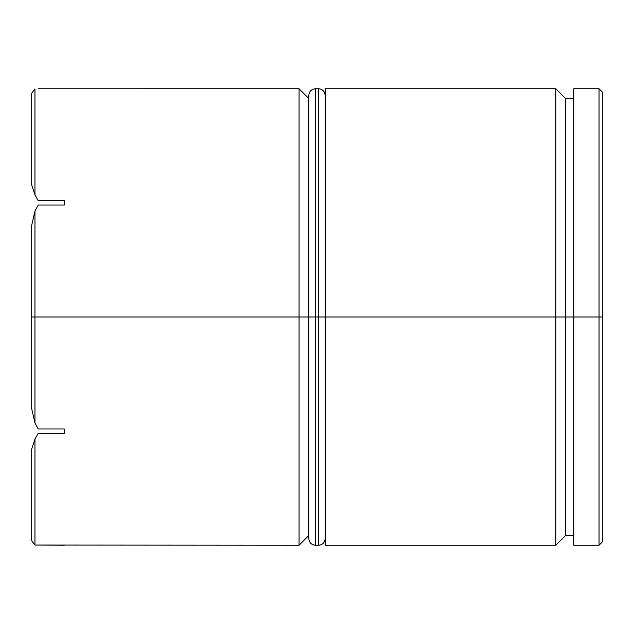 <?xml version="1.0" encoding="UTF-8"?>
<svg xmlns="http://www.w3.org/2000/svg" width="634" height="634" viewBox="0 0 634 634"><rect width="100%" height="100%" fill="white"/><g stroke="black" fill="none" stroke-linecap="round" stroke-linejoin="round"><path stroke-width="0.95" d="M555.836 317L555.836 545.24L555.836 317L325.155 317L325.155 545.24L325.155 317L555.836 317L555.836 88.76L555.836 317L565.615 317L555.836 317M573.77 535.461L565.615 535.461L565.615 317L565.615 535.461L555.836 545.24L325.155 545.24M64.303 545.224L34.957 545.05L31.7 540.778L31.7 449.015L31.7 540.778L34.957 545.05L34.957 439.093L38.222 433.268L64.303 433.268L64.303 428.956L38.222 428.956L34.957 422.957L31.7 408.764L31.7 317L31.7 408.764L34.957 422.957L34.957 211.043L31.7 225.236L31.7 317L308.845 317L299.066 317L299.066 545.24L299.066 317L34.957 317L34.957 422.957L38.222 428.956L64.303 428.956L64.303 433.268L38.222 433.268L34.957 439.093L34.957 545.05L299.066 545.24L308.845 535.461M599.043 317L599.043 545.24L599.043 317L565.615 317L573.77 317L573.77 545.24L573.77 317L599.043 317L599.043 88.76L599.043 317L602.3 317L599.043 317M602.3 541.983L602.3 317L602.3 541.983L599.043 545.24L573.77 545.24M31.7 184.985L31.7 93.222L31.7 184.985L34.957 194.907L34.957 88.95L31.7 93.222L34.957 88.95L34.957 194.907L38.222 200.732L64.303 200.732L64.303 205.044L38.222 205.044L34.957 211.043L34.957 317L31.7 317L31.7 225.236L34.957 211.043L38.222 205.044L64.303 205.044L64.303 200.732L38.222 200.732L34.957 194.907L31.7 184.985M602.3 92.017L602.3 317L602.3 92.017L599.043 88.76L573.77 88.76L573.77 317L573.77 88.76M325.155 88.76L325.155 317L325.155 88.76L555.836 88.76L565.615 98.539L565.615 317L565.615 98.539L573.77 98.539M299.066 317L299.066 88.76L299.066 317M38.222 88.776L64.303 88.776L38.222 88.776M34.957 439.093L31.7 449.015L34.957 439.093M64.303 88.776L299.066 88.76L308.845 98.539M308.845 317L308.845 538.718L308.845 317L315.367 317L308.845 317L308.845 95.282L308.845 317M325.155 538.718C324.743 542.656 322.563 544.828 318.633 545.24L318.633 317L325.155 317L318.633 317L318.633 545.24L315.367 545.24L315.367 317L315.367 545.24C311.437 544.828 309.257 542.656 308.845 538.718M318.633 317L315.367 317L318.633 317L318.633 88.76L318.633 317M325.155 95.282C324.743 91.344 322.563 89.172 318.633 88.76L315.367 88.76L315.367 317L315.367 88.76C311.437 89.172 309.257 91.344 308.845 95.282"/></g></svg>
